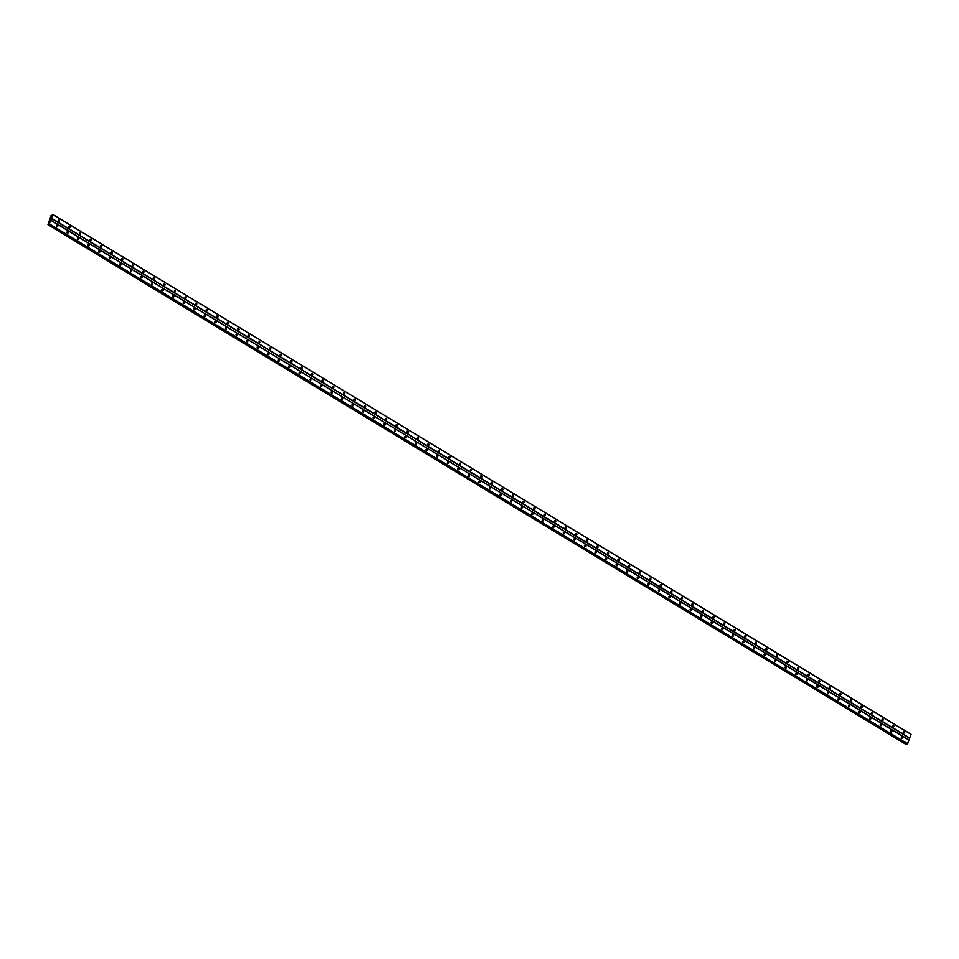 <?xml version="1.0" encoding="UTF-8"?>
<svg xmlns="http://www.w3.org/2000/svg" width="959" height="959" viewBox="0 0 959 959"><rect width="100%" height="100%" fill="white"/><g stroke="black" fill="none" stroke-linecap="round" stroke-linejoin="round"><path stroke-width="1.44" d="M903.51 733.108A0.767 0.623 -107.8 0 1 903.965 731.777A0.767 0.623 -107.8 0 1 903.51 733.108M903.174 732.017A0.767 0.623 -107.8 0 1 903.534 733.12M892.949 726.718A0.767 0.623 -107.8 0 1 893.404 725.376A0.767 0.623 -107.8 0 1 892.949 726.718A0.767 0.623 -107.8 0 0 892.613 725.615M882.388 720.317A0.767 0.623 -107.8 0 1 882.843 718.986A0.767 0.623 -107.8 0 1 882.388 720.317A0.767 0.623 -107.8 0 0 882.052 719.214M871.827 713.916A0.767 0.623 -107.8 0 1 872.282 712.585A0.767 0.623 -107.8 0 1 871.827 713.916A0.767 0.623 -107.8 0 0 871.503 712.837A0.767 0.623 -107.8 0 1 871.503 712.837M861.266 707.526A0.767 0.623 -107.8 0 1 861.721 706.184A0.767 0.623 -107.8 0 1 861.266 707.526M860.93 706.423A0.767 0.623 -107.8 0 1 861.29 707.538M850.705 701.125A0.767 0.623 -107.8 0 1 851.16 699.794A0.767 0.623 -107.8 0 1 850.705 701.125M850.369 700.022A0.767 0.623 -107.8 0 1 850.729 701.137M840.144 694.724A0.767 0.623 -107.8 0 1 840.599 693.393A0.767 0.623 -107.8 0 1 840.144 694.724A0.767 0.623 -107.8 0 0 839.808 693.633M829.583 688.334A0.767 0.623 -107.8 0 1 830.038 686.992A0.767 0.623 -107.8 0 1 829.583 688.334A0.767 0.623 -107.8 0 0 829.259 687.243A0.767 0.623 -107.8 0 1 829.259 687.243M819.022 681.933A0.767 0.623 -107.8 0 1 819.477 680.602A0.767 0.623 -107.8 0 1 819.022 681.933M818.686 680.842A0.767 0.623 -107.8 0 1 819.034 681.945M808.461 675.544A0.767 0.623 -107.8 0 1 808.916 674.201A0.767 0.623 -107.8 0 1 808.461 675.544M808.125 674.441A0.767 0.623 -107.8 0 1 808.473 675.544M797.9 669.142A0.767 0.623 -107.8 0 1 798.356 667.8A0.767 0.623 -107.8 0 1 797.9 669.142A0.767 0.623 -107.8 0 0 797.576 668.051A0.767 0.623 -107.8 0 1 797.576 668.051M787.339 662.741A0.767 0.623 -107.8 0 1 787.795 661.41A0.767 0.623 -107.8 0 1 787.339 662.741A0.767 0.623 -107.8 0 0 787.003 661.65M776.778 656.352A0.767 0.623 -107.8 0 1 777.234 655.009A0.767 0.623 -107.8 0 1 776.778 656.352A0.767 0.623 -107.8 0 0 776.454 655.261A0.767 0.623 -107.8 0 1 776.454 655.261M766.217 649.95A0.767 0.623 -107.8 0 1 766.673 648.62A0.767 0.623 -107.8 0 1 766.217 649.95A0.767 0.623 -107.8 0 0 765.881 648.847M755.656 643.549A0.767 0.623 -107.8 0 1 756.112 642.218A0.767 0.623 -107.8 0 1 755.656 643.549M755.32 642.458A0.767 0.623 -107.8 0 1 755.668 643.561M745.095 637.16A0.767 0.623 -107.8 0 1 745.551 635.817A0.767 0.623 -107.8 0 1 745.095 637.16M744.759 636.057A0.767 0.623 -107.8 0 1 745.107 637.172M734.534 630.758A0.767 0.623 -107.8 0 1 734.99 629.428A0.767 0.623 -107.8 0 1 734.534 630.758A0.767 0.623 -107.8 0 0 734.198 629.655M723.973 624.357A0.767 0.623 -107.8 0 1 724.429 623.026A0.767 0.623 -107.8 0 1 723.973 624.357A0.767 0.623 -107.8 0 0 723.649 623.278A0.767 0.623 -107.8 0 1 723.649 623.278M713.412 617.968A0.767 0.623 -107.8 0 1 713.868 616.625A0.767 0.623 -107.8 0 1 713.412 617.968A0.767 0.623 -107.8 0 0 713.088 616.877A0.767 0.623 -107.8 0 1 713.088 616.877M702.851 611.566A0.767 0.623 -107.8 0 1 703.307 610.236A0.767 0.623 -107.8 0 1 702.851 611.566M702.515 610.463A0.767 0.623 -107.8 0 1 702.863 611.578M692.29 605.165A0.767 0.623 -107.8 0 1 692.746 603.834A0.767 0.623 -107.8 0 1 692.29 605.165A0.767 0.623 -107.8 0 0 691.954 604.074M681.729 598.776A0.767 0.623 -107.8 0 1 682.185 597.433A0.767 0.623 -107.8 0 1 681.729 598.776A0.767 0.623 -107.8 0 0 681.393 597.673M671.168 592.374A0.767 0.623 -107.8 0 1 671.624 591.044A0.767 0.623 -107.8 0 1 671.168 592.374A0.767 0.623 -107.8 0 0 670.844 591.283A0.767 0.623 -107.8 0 1 670.844 591.283M660.607 585.985A0.767 0.623 -107.8 0 1 661.063 584.642A0.767 0.623 -107.8 0 1 660.607 585.985A0.767 0.623 -107.8 0 0 660.283 584.894A0.767 0.623 -107.8 0 1 660.283 584.894M650.046 579.584A0.767 0.623 -107.8 0 1 650.502 578.241A0.767 0.623 -107.8 0 1 650.046 579.584M649.711 578.481A0.767 0.623 -107.8 0 1 650.058 579.596M639.485 573.182A0.767 0.623 -107.8 0 1 639.941 571.852A0.767 0.623 -107.8 0 1 639.485 573.182A0.767 0.623 -107.8 0 0 639.162 572.103A0.767 0.623 -107.8 0 1 639.162 572.103M628.924 566.793A0.767 0.623 -107.8 0 1 629.38 565.45A0.767 0.623 -107.8 0 1 628.924 566.793M628.589 565.69A0.767 0.623 -107.8 0 1 628.936 566.805M618.363 560.392A0.767 0.623 -107.8 0 1 618.819 559.061A0.767 0.623 -107.8 0 1 618.363 560.392A0.767 0.623 -107.8 0 0 618.04 559.301A0.767 0.623 -107.8 0 1 618.04 559.301M607.802 553.99A0.767 0.623 -107.8 0 1 608.258 552.66A0.767 0.623 -107.8 0 1 607.802 553.99A0.767 0.623 -107.8 0 0 607.479 552.911A0.767 0.623 -107.8 0 1 607.479 552.911M597.241 547.601A0.767 0.623 -107.8 0 1 597.697 546.258A0.767 0.623 -107.8 0 1 597.241 547.601M596.906 546.498A0.767 0.623 -107.8 0 1 597.253 547.613M586.68 541.2A0.767 0.623 -107.8 0 1 587.136 539.869A0.767 0.623 -107.8 0 1 586.68 541.2M586.345 540.097A0.767 0.623 -107.8 0 1 586.692 541.212M576.119 534.798A0.767 0.623 -107.8 0 1 576.575 533.468A0.767 0.623 -107.8 0 1 576.119 534.798A0.767 0.623 -107.8 0 0 575.784 533.707M565.558 528.409A0.767 0.623 -107.8 0 1 566.014 527.066A0.767 0.623 -107.8 0 1 565.558 528.409A0.767 0.623 -107.8 0 0 565.235 527.318A0.767 0.623 -107.8 0 1 565.235 527.318M554.997 522.008A0.767 0.623 -107.8 0 1 555.453 520.677A0.767 0.623 -107.8 0 1 554.997 522.008A0.767 0.623 -107.8 0 0 554.674 520.917A0.767 0.623 -107.8 0 1 554.674 520.917M544.436 515.606A0.767 0.623 -107.8 0 1 544.892 514.276A0.767 0.623 -107.8 0 1 544.436 515.606M544.089 514.515A0.767 0.623 -107.8 0 1 544.448 515.618M533.875 509.217A0.767 0.623 -107.8 0 1 534.331 507.874A0.767 0.623 -107.8 0 1 533.875 509.217A0.767 0.623 -107.8 0 0 533.528 508.114M523.314 502.816A0.767 0.623 -107.8 0 1 523.77 501.485A0.767 0.623 -107.8 0 1 523.314 502.816A0.767 0.623 -107.8 0 0 522.967 501.725M512.753 496.426A0.767 0.623 -107.8 0 1 513.209 495.084A0.767 0.623 -107.8 0 1 512.753 496.426A0.767 0.623 -107.8 0 0 512.43 495.335A0.767 0.623 -107.8 0 1 512.43 495.335M502.192 490.025A0.767 0.623 -107.8 0 1 502.648 488.682A0.767 0.623 -107.8 0 1 502.192 490.025A0.767 0.623 -107.8 0 0 501.869 488.934A0.767 0.623 -107.8 0 1 501.869 488.934M491.631 483.624A0.767 0.623 -107.8 0 1 492.087 482.293A0.767 0.623 -107.8 0 1 491.631 483.624M491.284 482.533A0.767 0.623 -107.8 0 1 491.643 483.636M481.07 477.234A0.767 0.623 -107.8 0 1 481.526 475.892A0.767 0.623 -107.8 0 1 481.07 477.234A0.767 0.623 -107.8 0 0 480.723 476.132M470.509 470.833A0.767 0.623 -107.8 0 1 470.965 469.502A0.767 0.623 -107.8 0 1 470.509 470.833M470.162 469.73A0.767 0.623 -107.8 0 1 470.521 470.845M459.948 464.432A0.767 0.623 -107.8 0 1 460.404 463.101A0.767 0.623 -107.8 0 1 459.948 464.432A0.767 0.623 -107.8 0 0 459.601 463.341M449.387 458.042A0.767 0.623 -107.8 0 1 449.843 456.7A0.767 0.623 -107.8 0 1 449.387 458.042A0.767 0.623 -107.8 0 0 449.064 456.952A0.767 0.623 -107.8 0 1 449.064 456.952M438.814 451.641A0.767 0.623 -107.8 0 1 439.282 450.31A0.767 0.623 -107.8 0 1 438.814 451.641M438.479 450.538A0.767 0.623 -107.8 0 1 438.838 451.653M428.253 445.24A0.767 0.623 -107.8 0 1 428.721 443.909A0.767 0.623 -107.8 0 1 428.253 445.24M427.918 444.149A0.767 0.623 -107.8 0 1 428.277 445.252M417.692 438.85A0.767 0.623 -107.8 0 1 418.16 437.508A0.767 0.623 -107.8 0 1 417.692 438.85A0.767 0.623 -107.8 0 0 417.357 437.748M407.131 432.449A0.767 0.623 -107.8 0 1 407.599 431.118A0.767 0.623 -107.8 0 1 407.131 432.449A0.767 0.623 -107.8 0 0 406.82 431.358A0.767 0.623 -107.8 0 1 406.82 431.358M396.57 426.048A0.767 0.623 -107.8 0 1 397.038 424.717A0.767 0.623 -107.8 0 1 396.57 426.048M396.235 424.957A0.767 0.623 -107.8 0 1 396.594 426.06M386.009 419.658A0.767 0.623 -107.8 0 1 386.477 418.316A0.767 0.623 -107.8 0 1 386.009 419.658M385.674 418.556A0.767 0.623 -107.8 0 1 386.033 419.67M375.448 413.257A0.767 0.623 -107.8 0 1 375.916 411.926A0.767 0.623 -107.8 0 1 375.448 413.257A0.767 0.623 -107.8 0 0 375.113 412.166M364.888 406.868A0.767 0.623 -107.8 0 1 365.355 405.525A0.767 0.623 -107.8 0 1 364.888 406.868A0.767 0.623 -107.8 0 0 364.552 405.765M354.327 400.466A0.767 0.623 -107.8 0 1 354.794 399.124A0.767 0.623 -107.8 0 1 354.327 400.466M353.991 399.364A0.767 0.623 -107.8 0 1 354.351 400.478M343.766 394.065A0.767 0.623 -107.8 0 1 344.233 392.734A0.767 0.623 -107.8 0 1 343.766 394.065M343.43 392.974A0.767 0.623 -107.8 0 1 343.79 394.077M333.205 387.676A0.767 0.623 -107.8 0 1 333.672 386.333A0.767 0.623 -107.8 0 1 333.205 387.676M332.869 386.573A0.767 0.623 -107.8 0 1 333.229 387.688M322.644 381.274A0.767 0.623 -107.8 0 1 323.111 379.944A0.767 0.623 -107.8 0 1 322.644 381.274A0.767 0.623 -107.8 0 0 322.308 380.172M312.083 374.873A0.767 0.623 -107.8 0 1 312.55 373.542A0.767 0.623 -107.8 0 1 312.083 374.873M311.747 373.782A0.767 0.623 -107.8 0 1 312.107 374.885M301.522 368.484A0.767 0.623 -107.8 0 1 301.989 367.141A0.767 0.623 -107.8 0 1 301.522 368.484A0.767 0.623 -107.8 0 0 301.186 367.381M290.961 362.082A0.767 0.623 -107.8 0 1 291.428 360.752A0.767 0.623 -107.8 0 1 290.961 362.082M290.625 360.98A0.767 0.623 -107.8 0 1 290.985 362.094M280.4 355.681A0.767 0.623 -107.8 0 1 280.855 354.351A0.767 0.623 -107.8 0 1 280.4 355.681M280.064 354.59A0.767 0.623 -107.8 0 1 280.424 355.693M269.839 349.292A0.767 0.623 -107.8 0 1 270.294 347.949A0.767 0.623 -107.8 0 1 269.839 349.292A0.767 0.623 -107.8 0 0 269.503 348.189M259.278 342.89A0.767 0.623 -107.8 0 1 259.733 341.56A0.767 0.623 -107.8 0 1 259.278 342.89A0.767 0.623 -107.8 0 0 258.942 341.788M248.717 336.489A0.767 0.623 -107.8 0 1 249.172 335.159A0.767 0.623 -107.8 0 1 248.717 336.489A0.767 0.623 -107.8 0 0 248.405 335.41A0.767 0.623 -107.8 0 1 248.405 335.41M238.156 330.1A0.767 0.623 -107.8 0 1 238.611 328.757A0.767 0.623 -107.8 0 1 238.156 330.1M237.82 328.997A0.767 0.623 -107.8 0 1 238.18 330.112M227.595 323.698A0.767 0.623 -107.8 0 1 228.05 322.368A0.767 0.623 -107.8 0 1 227.595 323.698M227.259 322.608A0.767 0.623 -107.8 0 1 227.619 323.71M217.034 317.309A0.767 0.623 -107.8 0 1 217.489 315.967A0.767 0.623 -107.8 0 1 217.034 317.309A0.767 0.623 -107.8 0 0 216.698 316.206M206.473 310.908A0.767 0.623 -107.8 0 1 206.928 309.565A0.767 0.623 -107.8 0 1 206.473 310.908A0.767 0.623 -107.8 0 0 206.137 309.805M195.912 304.506A0.767 0.623 -107.8 0 1 196.367 303.176A0.767 0.623 -107.8 0 1 195.912 304.506M195.576 303.416A0.767 0.623 -107.8 0 1 195.936 304.518M185.351 298.117A0.767 0.623 -107.8 0 1 185.806 296.775A0.767 0.623 -107.8 0 1 185.351 298.117M185.015 297.014A0.767 0.623 -107.8 0 1 185.375 298.129M174.79 291.716A0.767 0.623 -107.8 0 1 175.245 290.385A0.767 0.623 -107.8 0 1 174.79 291.716M174.454 290.613A0.767 0.623 -107.8 0 1 174.814 291.728M164.229 285.314A0.767 0.623 -107.8 0 1 164.684 283.984A0.767 0.623 -107.8 0 1 164.229 285.314A0.767 0.623 -107.8 0 0 163.893 284.224M153.668 278.925A0.767 0.623 -107.8 0 1 154.123 277.583A0.767 0.623 -107.8 0 1 153.668 278.925A0.767 0.623 -107.8 0 0 153.332 277.822M143.107 272.524A0.767 0.623 -107.8 0 1 143.562 271.193A0.767 0.623 -107.8 0 1 143.107 272.524A0.767 0.623 -107.8 0 0 142.771 271.421M132.546 266.123A0.767 0.623 -107.8 0 1 133.001 264.792A0.767 0.623 -107.8 0 1 132.546 266.123M132.21 265.032A0.767 0.623 -107.8 0 1 132.57 266.134M121.985 259.733A0.767 0.623 -107.8 0 1 122.44 258.391A0.767 0.623 -107.8 0 1 121.985 259.733M121.649 258.63A0.767 0.623 -107.8 0 1 122.009 259.745M111.424 253.332A0.767 0.623 -107.8 0 1 111.879 252.001A0.767 0.623 -107.8 0 1 111.424 253.332A0.767 0.623 -107.8 0 0 111.088 252.229M100.863 246.931A0.767 0.623 -107.8 0 1 101.318 245.6A0.767 0.623 -107.8 0 1 100.863 246.931A0.767 0.623 -107.8 0 0 100.527 245.84M90.302 240.541A0.767 0.623 -107.8 0 1 90.757 239.199A0.767 0.623 -107.8 0 1 90.302 240.541A0.767 0.623 -107.8 0 0 89.99 239.45A0.767 0.623 -107.8 0 1 89.99 239.45M79.741 234.14A0.767 0.623 -107.8 0 1 80.196 232.809A0.767 0.623 -107.8 0 1 79.741 234.14M79.405 233.049A0.767 0.623 -107.8 0 1 79.765 234.152M69.18 227.751A0.767 0.623 -107.8 0 1 69.635 226.408A0.767 0.623 -107.8 0 1 69.18 227.751M68.844 226.648A0.767 0.623 -107.8 0 1 69.204 227.751M58.619 221.349A0.767 0.623 -107.8 0 1 59.074 220.007A0.767 0.623 -107.8 0 1 58.619 221.349A0.767 0.623 -107.8 0 0 58.283 220.246M901.676 738.454A0.767 0.623 -107.8 0 1 902.131 737.123A0.767 0.623 -107.8 0 1 901.676 738.454M901.34 737.351A0.767 0.623 -107.8 0 1 901.7 738.466M891.115 732.053A0.767 0.623 -107.8 0 1 891.57 730.722A0.767 0.623 -107.8 0 1 891.115 732.053M890.779 730.962A0.767 0.623 -107.8 0 1 891.139 732.065M880.554 725.663A0.767 0.623 -107.8 0 1 881.009 724.321A0.767 0.623 -107.8 0 1 880.554 725.663M880.218 724.56A0.767 0.623 -107.8 0 1 880.578 725.675M869.993 719.262A0.767 0.623 -107.8 0 1 870.448 717.931A0.767 0.623 -107.8 0 1 869.993 719.262A0.767 0.623 -107.8 0 0 869.657 718.171M859.432 712.873A0.767 0.623 -107.8 0 1 859.887 711.53A0.767 0.623 -107.8 0 1 859.432 712.873A0.767 0.623 -107.8 0 0 859.096 711.77M848.871 706.471A0.767 0.623 -107.8 0 1 849.326 705.129A0.767 0.623 -107.8 0 1 848.871 706.471A0.767 0.623 -107.8 0 0 848.535 705.368M838.31 700.07A0.767 0.623 -107.8 0 1 838.765 698.739A0.767 0.623 -107.8 0 1 838.31 700.07M837.974 698.979A0.767 0.623 -107.8 0 1 838.334 700.082M827.749 693.681A0.767 0.623 -107.8 0 1 828.204 692.338A0.767 0.623 -107.8 0 1 827.749 693.681M827.413 692.578A0.767 0.623 -107.8 0 1 827.773 693.693M817.188 687.279A0.767 0.623 -107.8 0 1 817.643 685.937A0.767 0.623 -107.8 0 1 817.188 687.279A0.767 0.623 -107.8 0 0 816.852 686.176M806.627 680.878A0.767 0.623 -107.8 0 1 807.082 679.547A0.767 0.623 -107.8 0 1 806.627 680.878A0.767 0.623 -107.8 0 0 806.291 679.787M796.066 674.489A0.767 0.623 -107.8 0 1 796.521 673.146A0.767 0.623 -107.8 0 1 796.066 674.489A0.767 0.623 -107.8 0 0 795.754 673.398A0.767 0.623 -107.8 0 1 795.754 673.398M785.505 668.087A0.767 0.623 -107.8 0 1 785.96 666.757A0.767 0.623 -107.8 0 1 785.505 668.087M785.169 666.984A0.767 0.623 -107.8 0 1 785.529 668.099M774.944 661.686A0.767 0.623 -107.8 0 1 775.399 660.355A0.767 0.623 -107.8 0 1 774.944 661.686M774.608 660.595A0.767 0.623 -107.8 0 1 774.968 661.698M764.383 655.297A0.767 0.623 -107.8 0 1 764.838 653.954A0.767 0.623 -107.8 0 1 764.383 655.297A0.767 0.623 -107.8 0 0 764.047 654.194M753.822 648.895A0.767 0.623 -107.8 0 1 754.277 647.565A0.767 0.623 -107.8 0 1 753.822 648.895A0.767 0.623 -107.8 0 0 753.486 647.793M743.261 642.494A0.767 0.623 -107.8 0 1 743.716 641.163A0.767 0.623 -107.8 0 1 743.261 642.494M742.925 641.403A0.767 0.623 -107.8 0 1 743.285 642.506M732.7 636.105A0.767 0.623 -107.8 0 1 733.155 634.762A0.767 0.623 -107.8 0 1 732.7 636.105M732.364 635.002A0.767 0.623 -107.8 0 1 732.724 636.117M722.139 629.703A0.767 0.623 -107.8 0 1 722.595 628.373A0.767 0.623 -107.8 0 1 722.139 629.703M721.803 628.613A0.767 0.623 -107.8 0 1 722.163 629.715M711.578 623.314A0.767 0.623 -107.8 0 1 712.034 621.971A0.767 0.623 -107.8 0 1 711.578 623.314A0.767 0.623 -107.8 0 0 711.242 622.211M701.017 616.913A0.767 0.623 -107.8 0 1 701.473 615.57A0.767 0.623 -107.8 0 1 701.017 616.913A0.767 0.623 -107.8 0 0 700.681 615.81M690.456 610.511A0.767 0.623 -107.8 0 1 690.912 609.181A0.767 0.623 -107.8 0 1 690.456 610.511A0.767 0.623 -107.8 0 0 690.144 609.433A0.767 0.623 -107.8 0 1 690.144 609.433M679.895 604.122A0.767 0.623 -107.8 0 1 680.351 602.779A0.767 0.623 -107.8 0 1 679.895 604.122M679.559 603.019A0.767 0.623 -107.8 0 1 679.919 604.134M669.334 597.721A0.767 0.623 -107.8 0 1 669.79 596.39A0.767 0.623 -107.8 0 1 669.334 597.721M668.998 596.618A0.767 0.623 -107.8 0 1 669.358 597.733M658.773 591.319A0.767 0.623 -107.8 0 1 659.229 589.989A0.767 0.623 -107.8 0 1 658.773 591.319A0.767 0.623 -107.8 0 0 658.437 590.229M648.212 584.93A0.767 0.623 -107.8 0 1 648.668 583.587A0.767 0.623 -107.8 0 1 648.212 584.93A0.767 0.623 -107.8 0 0 647.876 583.827M637.651 578.529A0.767 0.623 -107.8 0 1 638.107 577.198A0.767 0.623 -107.8 0 1 637.651 578.529A0.767 0.623 -107.8 0 0 637.339 577.438A0.767 0.623 -107.8 0 1 637.339 577.438M627.09 572.127A0.767 0.623 -107.8 0 1 627.546 570.797A0.767 0.623 -107.8 0 1 627.09 572.127M626.754 571.037A0.767 0.623 -107.8 0 1 627.114 572.139M616.529 565.738A0.767 0.623 -107.8 0 1 616.985 564.395A0.767 0.623 -107.8 0 1 616.529 565.738M616.193 564.635A0.767 0.623 -107.8 0 1 616.553 565.75M605.968 559.337A0.767 0.623 -107.8 0 1 606.424 558.006A0.767 0.623 -107.8 0 1 605.968 559.337A0.767 0.623 -107.8 0 0 605.632 558.234M595.407 552.935A0.767 0.623 -107.8 0 1 595.863 551.605A0.767 0.623 -107.8 0 1 595.407 552.935A0.767 0.623 -107.8 0 0 595.071 551.845M584.846 546.546A0.767 0.623 -107.8 0 1 585.302 545.203A0.767 0.623 -107.8 0 1 584.846 546.546A0.767 0.623 -107.8 0 0 584.534 545.455A0.767 0.623 -107.8 0 1 584.534 545.455M574.285 540.145A0.767 0.623 -107.8 0 1 574.741 538.814A0.767 0.623 -107.8 0 1 574.285 540.145M573.95 539.054A0.767 0.623 -107.8 0 1 574.309 540.157M563.724 533.755A0.767 0.623 -107.8 0 1 564.18 532.413A0.767 0.623 -107.8 0 1 563.724 533.755M563.389 532.653A0.767 0.623 -107.8 0 1 563.748 533.755M553.163 527.354A0.767 0.623 -107.8 0 1 553.619 526.011A0.767 0.623 -107.8 0 1 553.163 527.354M552.828 526.251A0.767 0.623 -107.8 0 1 553.187 527.366M542.602 520.953A0.767 0.623 -107.8 0 1 543.058 519.622A0.767 0.623 -107.8 0 1 542.602 520.953A0.767 0.623 -107.8 0 0 542.267 519.862M532.041 514.563A0.767 0.623 -107.8 0 1 532.497 513.221A0.767 0.623 -107.8 0 1 532.041 514.563A0.767 0.623 -107.8 0 0 531.718 513.473A0.767 0.623 -107.8 0 1 531.718 513.473M521.48 508.162A0.767 0.623 -107.8 0 1 521.936 506.832A0.767 0.623 -107.8 0 1 521.48 508.162M521.145 507.059A0.767 0.623 -107.8 0 1 521.504 508.174M510.919 501.761A0.767 0.623 -107.8 0 1 511.375 500.43A0.767 0.623 -107.8 0 1 510.919 501.761M510.584 500.67A0.767 0.623 -107.8 0 1 510.943 501.773M500.358 495.371A0.767 0.623 -107.8 0 1 500.814 494.029A0.767 0.623 -107.8 0 1 500.358 495.371A0.767 0.623 -107.8 0 0 500.023 494.269M489.797 488.97A0.767 0.623 -107.8 0 1 490.253 487.64A0.767 0.623 -107.8 0 1 489.797 488.97A0.767 0.623 -107.8 0 0 489.474 487.879A0.767 0.623 -107.8 0 1 489.474 487.879M479.236 482.569A0.767 0.623 -107.8 0 1 479.692 481.238A0.767 0.623 -107.8 0 1 479.236 482.569A0.767 0.623 -107.8 0 0 478.913 481.49A0.767 0.623 -107.8 0 1 478.913 481.49M468.675 476.179A0.767 0.623 -107.8 0 1 469.131 474.837A0.767 0.623 -107.8 0 1 468.675 476.179M468.34 475.077A0.767 0.623 -107.8 0 1 468.699 476.191M458.114 469.778A0.767 0.623 -107.8 0 1 458.57 468.448A0.767 0.623 -107.8 0 1 458.114 469.778M457.779 468.675A0.767 0.623 -107.8 0 1 458.138 469.79M447.553 463.377A0.767 0.623 -107.8 0 1 448.009 462.046A0.767 0.623 -107.8 0 1 447.553 463.377A0.767 0.623 -107.8 0 0 447.218 462.286M436.992 456.987A0.767 0.623 -107.8 0 1 437.448 455.645A0.767 0.623 -107.8 0 1 436.992 456.987M436.657 455.885A0.767 0.623 -107.8 0 1 437.004 456.999M426.431 450.586A0.767 0.623 -107.8 0 1 426.887 449.256A0.767 0.623 -107.8 0 1 426.431 450.586A0.767 0.623 -107.8 0 0 426.108 449.495A0.767 0.623 -107.8 0 1 426.108 449.495M415.87 444.197A0.767 0.623 -107.8 0 1 416.326 442.854A0.767 0.623 -107.8 0 1 415.87 444.197M415.535 443.094A0.767 0.623 -107.8 0 1 415.882 444.197M405.309 437.795A0.767 0.623 -107.8 0 1 405.765 436.453A0.767 0.623 -107.8 0 1 405.309 437.795A0.767 0.623 -107.8 0 0 404.986 436.705A0.767 0.623 -107.8 0 1 404.986 436.705M394.748 431.394A0.767 0.623 -107.8 0 1 395.204 430.064A0.767 0.623 -107.8 0 1 394.748 431.394M394.413 430.303A0.767 0.623 -107.8 0 1 394.76 431.406M384.187 425.005A0.767 0.623 -107.8 0 1 384.643 423.662A0.767 0.623 -107.8 0 1 384.187 425.005A0.767 0.623 -107.8 0 0 383.852 423.902M373.626 418.603A0.767 0.623 -107.8 0 1 374.082 417.273A0.767 0.623 -107.8 0 1 373.626 418.603A0.767 0.623 -107.8 0 0 373.303 417.513A0.767 0.623 -107.8 0 1 373.303 417.513M363.065 412.202A0.767 0.623 -107.8 0 1 363.521 410.872A0.767 0.623 -107.8 0 1 363.065 412.202M362.73 411.111A0.767 0.623 -107.8 0 1 363.077 412.214M352.504 405.813A0.767 0.623 -107.8 0 1 352.96 404.47A0.767 0.623 -107.8 0 1 352.504 405.813A0.767 0.623 -107.8 0 0 352.181 404.722A0.767 0.623 -107.8 0 1 352.181 404.722M341.943 399.412A0.767 0.623 -107.8 0 1 342.399 398.081A0.767 0.623 -107.8 0 1 341.943 399.412A0.767 0.623 -107.8 0 0 341.608 398.309M331.382 393.01A0.767 0.623 -107.8 0 1 331.838 391.68A0.767 0.623 -107.8 0 1 331.382 393.01A0.767 0.623 -107.8 0 0 331.059 391.931A0.767 0.623 -107.8 0 1 331.059 391.931M320.821 386.621A0.767 0.623 -107.8 0 1 321.277 385.278A0.767 0.623 -107.8 0 1 320.821 386.621M320.486 385.518A0.767 0.623 -107.8 0 1 320.833 386.633M310.26 380.22A0.767 0.623 -107.8 0 1 310.716 378.889A0.767 0.623 -107.8 0 1 310.26 380.22M309.925 379.117A0.767 0.623 -107.8 0 1 310.272 380.232M299.699 373.818A0.767 0.623 -107.8 0 1 300.155 372.488A0.767 0.623 -107.8 0 1 299.699 373.818A0.767 0.623 -107.8 0 0 299.376 372.739A0.767 0.623 -107.8 0 1 299.376 372.739M289.138 367.429A0.767 0.623 -107.8 0 1 289.594 366.086A0.767 0.623 -107.8 0 1 289.138 367.429A0.767 0.623 -107.8 0 0 288.803 366.326M278.578 361.028A0.767 0.623 -107.8 0 1 279.033 359.697A0.767 0.623 -107.8 0 1 278.578 361.028M278.242 359.937A0.767 0.623 -107.8 0 1 278.589 361.04M268.017 354.638A0.767 0.623 -107.8 0 1 268.472 353.296A0.767 0.623 -107.8 0 1 268.017 354.638A0.767 0.623 -107.8 0 0 267.681 353.535M257.456 348.237A0.767 0.623 -107.8 0 1 257.911 346.894A0.767 0.623 -107.8 0 1 257.456 348.237M257.12 347.134A0.767 0.623 -107.8 0 1 257.468 348.249M246.895 341.836A0.767 0.623 -107.8 0 1 247.35 340.505A0.767 0.623 -107.8 0 1 246.895 341.836A0.767 0.623 -107.8 0 0 246.571 340.757A0.767 0.623 -107.8 0 1 246.571 340.757M236.334 335.446A0.767 0.623 -107.8 0 1 236.789 334.104A0.767 0.623 -107.8 0 1 236.334 335.446A0.767 0.623 -107.8 0 0 235.998 334.343M225.773 329.045A0.767 0.623 -107.8 0 1 226.228 327.714A0.767 0.623 -107.8 0 1 225.773 329.045A0.767 0.623 -107.8 0 0 225.437 327.942M215.212 322.644A0.767 0.623 -107.8 0 1 215.667 321.313A0.767 0.623 -107.8 0 1 215.212 322.644A0.767 0.623 -107.8 0 0 214.888 321.565A0.767 0.623 -107.8 0 1 214.888 321.565M204.651 316.254A0.767 0.623 -107.8 0 1 205.106 314.912A0.767 0.623 -107.8 0 1 204.651 316.254M204.315 315.151A0.767 0.623 -107.8 0 1 204.663 316.266M194.09 309.853A0.767 0.623 -107.8 0 1 194.545 308.522A0.767 0.623 -107.8 0 1 194.09 309.853A0.767 0.623 -107.8 0 0 193.766 308.762A0.767 0.623 -107.8 0 1 193.766 308.762M183.529 303.452A0.767 0.623 -107.8 0 1 183.984 302.121A0.767 0.623 -107.8 0 1 183.529 303.452A0.767 0.623 -107.8 0 0 183.193 302.361M172.968 297.062A0.767 0.623 -107.8 0 1 173.423 295.72A0.767 0.623 -107.8 0 1 172.968 297.062A0.767 0.623 -107.8 0 0 172.644 295.971A0.767 0.623 -107.8 0 1 172.644 295.971M162.407 290.661A0.767 0.623 -107.8 0 1 162.862 289.33A0.767 0.623 -107.8 0 1 162.407 290.661M162.071 289.558A0.767 0.623 -107.8 0 1 162.419 290.673M151.846 284.26A0.767 0.623 -107.8 0 1 152.301 282.929A0.767 0.623 -107.8 0 1 151.846 284.26M151.498 283.169A0.767 0.623 -107.8 0 1 151.858 284.272M141.285 277.87A0.767 0.623 -107.8 0 1 141.74 276.528A0.767 0.623 -107.8 0 1 141.285 277.87A0.767 0.623 -107.8 0 0 140.937 276.767M130.724 271.469A0.767 0.623 -107.8 0 1 131.179 270.138A0.767 0.623 -107.8 0 1 130.724 271.469A0.767 0.623 -107.8 0 0 130.376 270.378M120.163 265.08A0.767 0.623 -107.8 0 1 120.618 263.737A0.767 0.623 -107.8 0 1 120.163 265.08A0.767 0.623 -107.8 0 0 119.839 263.989A0.767 0.623 -107.8 0 1 119.839 263.989M109.602 258.678A0.767 0.623 -107.8 0 1 110.057 257.336A0.767 0.623 -107.8 0 1 109.602 258.678A0.767 0.623 -107.8 0 0 109.254 257.575M99.041 252.277A0.767 0.623 -107.8 0 1 99.496 250.946A0.767 0.623 -107.8 0 1 99.041 252.277M98.693 251.186A0.767 0.623 -107.8 0 1 99.053 252.289M88.48 245.888A0.767 0.623 -107.8 0 1 88.935 244.545A0.767 0.623 -107.8 0 1 88.48 245.888M88.132 244.785A0.767 0.623 -107.8 0 1 88.492 245.9M77.919 239.486A0.767 0.623 -107.8 0 1 78.374 238.156A0.767 0.623 -107.8 0 1 77.919 239.486A0.767 0.623 -107.8 0 0 77.571 238.383M67.358 233.085A0.767 0.623 -107.8 0 1 67.813 231.754A0.767 0.623 -107.8 0 1 67.358 233.085A0.767 0.623 -107.8 0 0 67.034 232.006A0.767 0.623 -107.8 0 1 67.034 232.006M56.797 226.696A0.767 0.623 -107.8 0 1 57.252 225.353A0.767 0.623 -107.8 0 1 56.797 226.696A0.767 0.623 -107.8 0 0 56.473 225.605A0.767 0.623 -107.8 0 1 56.473 225.605M51.87 215.307L52.961 214.6L49.221 224.13M48.957 223.974L47.95 224.55L51.115 215.307L51.93 215.307M907.43 744.112L49.341 224.358L907.394 744.112L911.002 734.246L52.913 214.492M48.825 224.082L906.926 743.824L906.159 744.508L48.07 224.754L906.183 744.508M51.546 218.496L909.635 738.25M50.935 220.27L909.024 740.036M51.69 218.316L909.779 738.07M52.961 214.6L911.05 734.366M906.663 744.148L48.573 224.382L906.615 744.184M49.556 224.286L907.646 744.04M49.712 224.106L907.801 743.86M50.983 220.39L909.072 740.156M48.274 224.694L906.363 744.46M48.346 224.634L906.435 744.388M49.305 224.358L907.394 744.112"/></g></svg>
